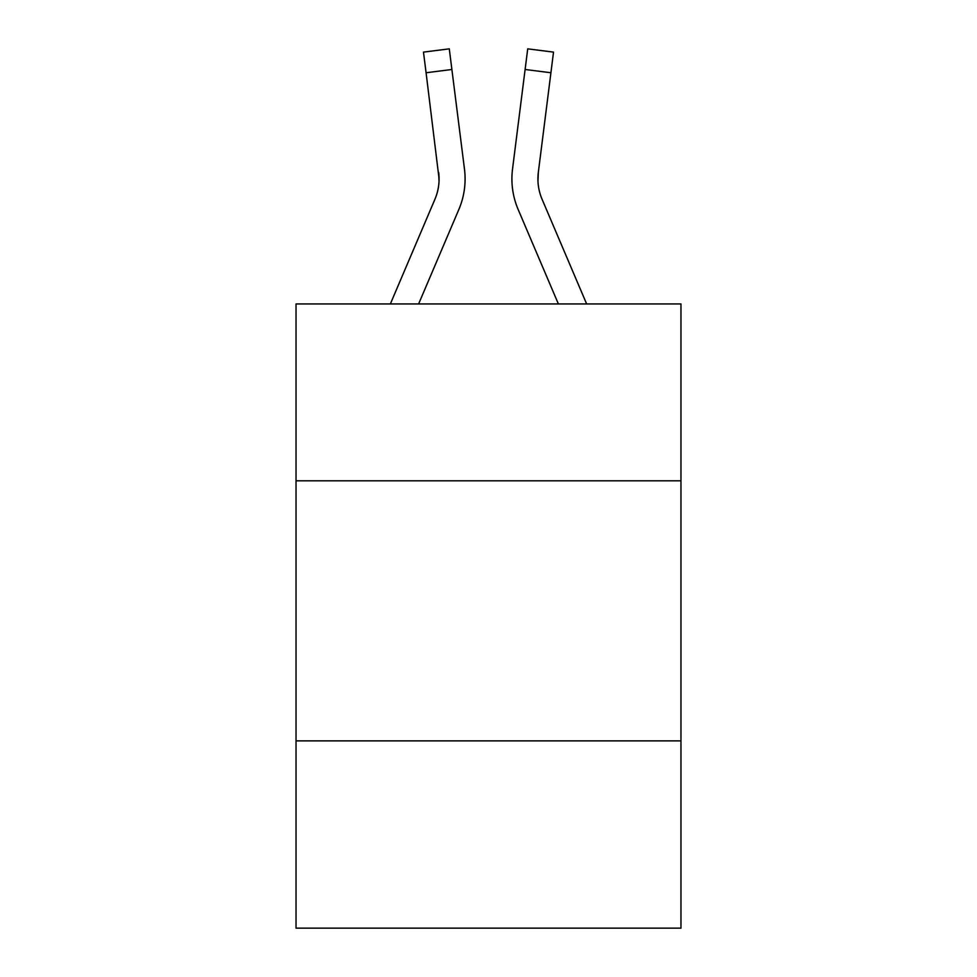 <?xml version="1.0" encoding="UTF-8"?>
<svg xmlns="http://www.w3.org/2000/svg" width="977" height="977" viewBox="0 0 977 977"><rect width="100%" height="100%" fill="white"/><g stroke="black" fill="none" stroke-linecap="round" stroke-linejoin="round"><path stroke-width="1.47" d="M680.969 480.806L680.969 303.945L296.031 303.945L296.031 480.806L680.969 480.806L680.969 928.15L296.031 928.15L296.031 480.806M680.969 740.884L296.031 740.884M418.62 303.945L458.86 209.457A78.026 78.026 0 0 0 464.478 169.106L451.887 69.489L426.082 72.75L423.481 52.111L449.286 48.85L451.887 69.489M464.087 165.992L464.478 169.106M558.38 303.945L518.14 209.457A78.026 78.026 0 0 1 512.522 169.106L527.714 48.85L553.519 52.111L527.714 48.85L553.519 52.111L527.714 48.85L553.519 52.111L527.714 48.85L553.519 52.111L527.714 48.85L553.519 52.111L527.714 48.85L553.519 52.111L527.714 48.85L553.519 52.111L527.714 48.85L553.519 52.111L527.714 48.85L553.519 52.111L527.714 48.85L553.519 52.111L527.714 48.85L553.519 52.111L550.918 72.75L525.113 69.489M586.64 303.945L542.076 199.271A52.013 52.013 0 0 1 538.327 172.367L537.973 181.429L538.327 172.367L537.973 181.429L538.327 172.367L537.973 181.429L538.327 172.367L537.973 181.429L538.327 172.367L537.973 181.429L538.327 172.367L537.973 181.429L538.327 172.367L537.973 181.429L538.327 172.367L537.973 181.429L538.327 172.367L550.918 72.75M465.003 182.699L465.089 179.499M542.076 199.271A52.013 52.013 0 0 1 537.912 178.986L537.912 178.986A52.013 52.013 0 0 0 542.076 199.271A52.013 52.013 0 0 1 537.912 178.986A52.013 52.013 0 0 0 542.076 199.271A52.013 52.013 0 0 1 537.912 178.986A52.013 52.013 0 0 0 542.076 199.271A52.013 52.013 0 0 1 537.912 178.986A52.013 52.013 0 0 0 542.076 199.271A52.013 52.013 0 0 1 537.912 178.986A52.013 52.013 0 0 0 542.076 199.271A52.013 52.013 0 0 1 537.912 178.986A52.013 52.013 0 0 0 542.076 199.271A52.013 52.013 0 0 1 537.912 178.986A52.013 52.013 0 0 0 542.076 199.271A52.013 52.013 0 0 1 537.912 178.986M390.36 303.945L434.924 199.271A52.013 52.013 0 0 0 439.088 178.999L426.082 72.75M439.088 178.999A52.013 52.013 0 0 1 434.924 199.271A52.013 52.013 0 0 0 438.673 172.367L439.027 181.429M434.924 199.271A52.013 52.013 0 0 0 438.673 172.367A52.013 52.013 0 0 1 434.924 199.271M511.997 182.699L511.911 178.852M512.522 169.106L512.913 165.992M553.519 52.111L527.714 48.85M423.481 52.111L449.286 48.85"/></g></svg>
